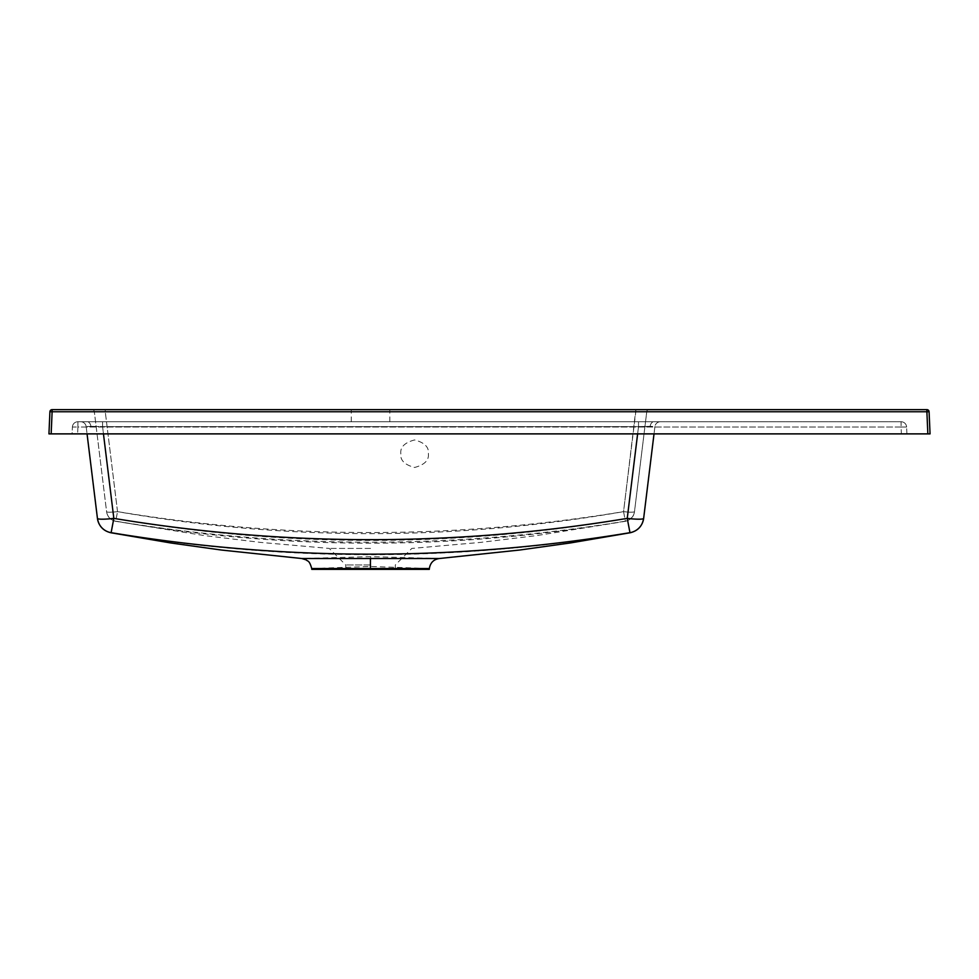 <?xml version="1.0" encoding="UTF-8"?>
<svg xmlns="http://www.w3.org/2000/svg" width="979" height="979" viewBox="0 0 979 979"><rect width="100%" height="100%" fill="white"/><g stroke="black" fill="none" stroke-linecap="round" stroke-linejoin="round"><path stroke-width="0.73" stroke-dasharray="4.89 3.67" d="M428.374 453.705C429.145 460.216 424.556 464.805 414.594 467.472C404.633 464.805 400.044 460.216 400.827 453.705C400.044 447.195 404.633 442.606 414.594 439.938C424.556 442.606 429.145 447.195 428.374 453.705C429.145 460.216 424.556 464.805 414.594 467.472C404.633 464.805 400.044 460.216 400.827 453.705C400.044 447.195 404.633 442.606 414.594 439.938C424.556 442.606 429.145 447.195 428.374 453.705M370.539 409.638L351.265 409.638L370.539 409.638M370.539 421.753L351.265 421.753L370.539 421.753M102.562 421.753L102.562 426.599L90.912 426.33L102.562 426.599L102.562 421.753L80.694 421.753L660.384 421.753A5.507 5.507 0 0 0 654.914 426.599L654.021 433.881L654.914 426.599L650.166 426.33L654.914 426.599A5.507 5.507 0 0 1 660.384 421.753L102.562 421.753M86.164 426.599A5.507 5.507 0 0 0 80.694 421.753A5.507 5.507 0 0 1 86.164 426.599L87.058 433.881L86.164 426.599L90.912 426.33L86.164 426.599M111.092 532.674L113.833 518.393L102.562 426.599L638.516 426.599L638.516 421.753L638.516 426.599L650.166 426.33L638.516 426.599L627.245 518.393L629.986 532.674A16.521 16.521 7 0 0 643.644 518.393A16.521 1.995 7 0 1 627.245 518.393C456.177 547.75 285.036 547.75 113.833 518.393A16.521 1.995 -7 0 1 97.435 518.393L97.435 518.393A16.521 16.521 -7 0 0 111.092 532.674C284.155 562.056 457.12 562.056 629.986 532.674M311.714 568.518L370.539 566.474L429.365 568.518M439.29 558.519L370.674 556.635L301.789 558.519M623.562 511.625L625.385 521.183C455.455 550.516 285.562 550.516 115.693 521.183L115.73 521.158A11.014 11.014 173 0 1 106.589 511.625L94.302 411.572L106.589 511.662A11.014 1.334 173 0 0 117.529 511.662C286.211 540.959 454.88 540.959 623.55 511.662A11.014 1.334 -173 0 0 634.49 511.662A11.014 1.334 -173 0 1 623.562 511.625C454.758 539.502 286.088 539.502 117.517 511.625A11.014 1.334 173 0 1 106.589 511.625A11.014 11.014 -7 0 0 115.693 521.183L117.529 511.662L115.73 521.158C285.489 549.219 455.357 549.219 625.348 521.158A11.014 11.014 -173 0 0 634.49 511.625L646.776 411.572L634.49 511.625A11.014 11.014 7 0 1 625.385 521.183L623.55 511.662L635.836 411.572L646.776 411.572L635.836 411.572L635.836 409.638L92.124 409.638L648.967 409.638L635.836 409.638L623.562 511.625M370.539 548.424L329.238 548.424L370.539 548.424M370.539 564.944L345.758 564.944L370.539 564.944M429.291 569.362L311.787 569.362M927.847 433.881L930.05 433.881L929.083 411.755A2.203 2.203 0 0 0 926.88 409.638L52.12 409.638A2.203 2.203 0 0 0 49.917 411.755L48.95 433.881L51.153 433.881L52.12 411.755L926.88 411.755L927.847 433.881L51.153 433.881M901.39 433.881L77.61 433.881L906.897 433.881L906.603 427.028L906.897 433.881L901.39 433.881L901.096 427.028L77.904 427.028L77.61 433.881L72.103 433.881L72.397 427.028L72.103 433.881L77.61 433.881L77.904 427.028L901.096 427.028L901.39 433.881M370.539 569.362L395.32 569.362L370.539 569.362M77.904 421.753L901.096 421.753L77.904 421.753A5.507 5.507 0 0 0 72.397 427.028L77.904 427.028L72.397 427.028A5.507 5.507 0 0 1 77.904 421.753L77.904 427.028L77.904 421.753A5.507 5.507 0 0 0 72.397 427.028M94.302 411.572L105.242 411.572L94.302 411.572A2.203 2.203 0 0 0 92.124 409.638A2.203 2.203 0 0 1 94.302 411.572M906.603 427.028A5.507 5.507 0 0 0 901.096 421.753A5.507 5.507 0 0 1 906.603 427.028L901.096 427.028L906.603 427.028A5.507 5.507 0 0 0 901.096 421.753L901.096 427.028L901.096 421.753M105.242 409.638L105.242 411.572L105.242 409.638M648.967 409.638A2.203 2.203 0 0 0 646.776 411.572A2.203 2.203 0 0 1 648.967 409.638M90.912 426.33A5.507 3.892 -90 0 0 87.082 421.753A5.507 3.892 90 0 1 90.912 426.33M650.166 426.33A5.507 3.892 -90 0 1 653.996 421.753A5.507 3.892 90 0 0 650.166 426.33M370.674 556.635L370.662 566.474M634.49 511.625L634.49 511.662A11.014 11.014 7 0 1 625.385 521.183M52.12 409.638L52.12 411.755L49.917 411.755M929.083 411.755L926.88 411.755L926.88 409.638M117.517 511.625L105.242 411.572L635.836 411.572L105.242 411.572L117.529 511.662M637.623 433.881L638.516 426.599L102.562 426.599L103.456 433.881M115.693 521.183A11.014 11.014 -7 0 1 106.589 511.662M351.265 421.753L351.265 409.638M345.758 569.362L345.758 564.944L329.25 548.424L260.353 542.378L204.256 535.562L115.522 521.293C110.492 520.069 107.531 516.9 106.613 511.809M395.32 569.362L395.32 564.944L411.829 548.424L480.726 542.378L536.822 535.562L625.557 521.293C631.333 518.992 634.306 515.835 634.465 511.809L634.465 511.809M389.813 421.753L389.813 409.638"/><path stroke-width="1.47" d="M311.714 568.518L311.787 569.362L429.291 569.362L429.365 568.518L311.714 568.518C309.278 559.841 307.663 561.53 306.109 559.866L301.789 558.519L439.29 558.519L519.629 550.039L570.451 542.941L630.292 532.735C637.818 530.875 642.273 526.139 643.631 518.503M51.153 433.881L48.95 433.881L49.917 411.755A2.203 2.203 0 0 1 52.12 409.638L926.88 409.638L926.88 411.755L929.083 411.755L930.05 433.881L927.847 433.881L926.88 411.755L52.12 411.755L51.153 433.881L927.847 433.881M643.644 518.38L643.644 518.38A16.521 16.521 -173 0 1 629.962 532.674A16.521 16.521 7 0 1 629.986 532.674C457.169 561.334 284.228 561.334 111.116 532.674L113.833 518.38C285.122 546.759 456.263 546.759 627.245 518.38A16.521 1.995 7 0 0 643.644 518.38L654.021 433.881L643.644 518.393A16.521 16.521 -173 0 1 629.962 532.674L627.245 518.38L637.623 433.881M97.435 518.38A16.521 16.521 173 0 0 111.116 532.674A16.521 16.521 173 0 1 97.435 518.38L87.058 433.881L97.435 518.38A16.521 1.995 -7 0 0 113.833 518.38L103.456 433.881M929.083 411.755A2.203 2.203 0 0 0 926.88 409.638A2.203 2.203 0 0 1 929.083 411.755M370.405 559.021L370.429 569.056M49.917 411.755L52.12 411.755L52.12 409.638A2.203 2.203 0 0 0 49.917 411.755M301.789 558.519L221.45 550.039L170.627 542.941L110.786 532.735C103.26 530.875 98.818 526.139 97.447 518.503M429.365 568.518C430.332 562.729 433.636 559.388 439.29 558.519"/></g></svg>
